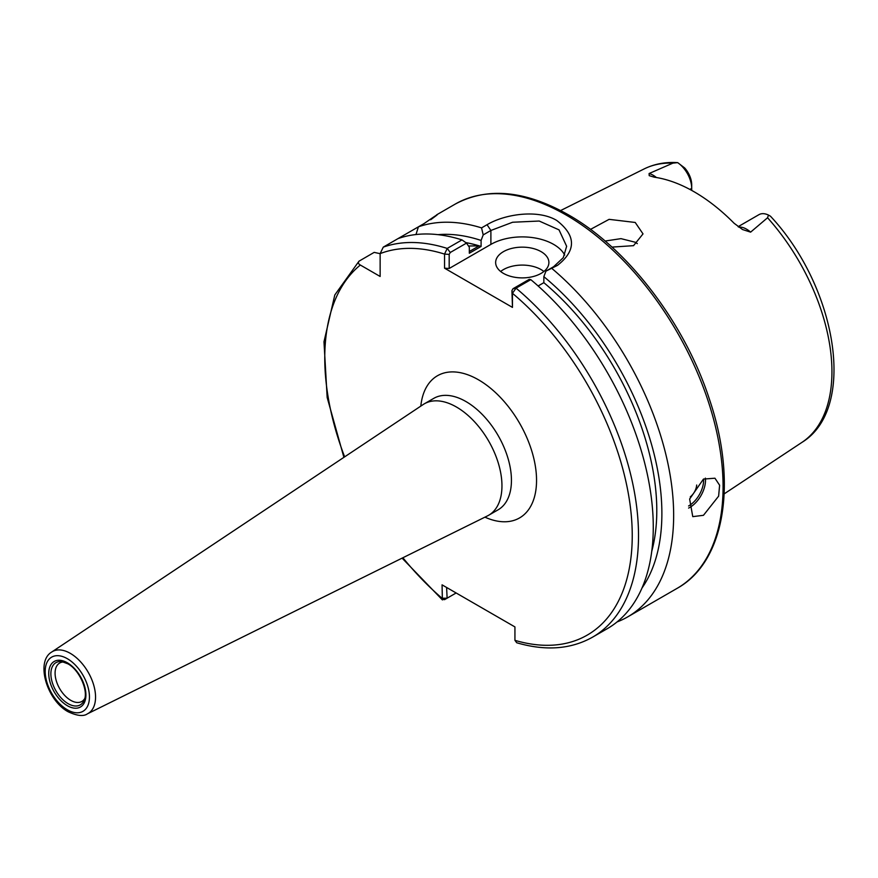 <?xml version="1.0" encoding="UTF-8"?>
<svg xmlns="http://www.w3.org/2000/svg" width="878" height="878" viewBox="0 0 878 878"><rect width="100%" height="100%" fill="white"/><g stroke="black" fill="none" stroke-linecap="round" stroke-linejoin="round"><path stroke-width="1.32" d="M690.284 496.871A11.096 6.409 120 0 0 696.693 485.029M703.465 515.309L718.621 496.158L719.609 485.216L714.944 478.214L703.465 479.081L689.636 499.011L692.764 516.637L703.465 515.309M541.089 251.646A26.625 15.376 0 0 0 512.083 248.32A26.625 15.376 0 0 0 495.642 262.522A26.625 15.376 0 0 0 503.445 273.387A26.625 15.376 0 0 0 532.452 276.724A26.625 15.376 0 0 0 548.893 262.522A26.625 15.376 0 0 0 541.089 251.646M543.888 271.489A26.625 15.376 0 0 0 541.089 269.59A26.625 15.376 0 0 0 500.647 271.489M738.716 227.117A21.654 12.501 60 0 1 746.541 229.158A21.654 12.501 60 0 1 750.613 232.143L742.492 229.52M742.579 229.564L734.118 223.275A159.796 92.256 -120 0 0 694.202 191.821A159.796 92.256 -120 0 0 654.297 177.191L649.204 175.655L649.094 173.526L672.932 163.121L677.673 162.639L684.686 167.961A17.22 9.943 60 0 1 691.699 184.731L691.699 188.364A21.654 12.501 -120 0 0 677.673 162.639L676.949 162.584C665.03 161.925 654.077 164.043 644.123 168.938L560.603 210.555M605.085 241.033L620.976 238.64L635.222 242.229L637.318 243.623M611.944 247.102L633.532 245.664L643.014 233.899L635.222 222.463L609.102 219.346L590.499 229.388M750.613 232.143L767.559 217.755L768.48 215.066A21.654 12.501 -120 0 0 758.932 214.671L738.124 226.689M483.196 234.909L481.55 227.885L487.049 224.713C505.091 213.903 538.368 209.205 556.784 220.499C576.144 235.545 576.374 250.504 557.486 265.375L545.94 271.137L553.645 266.692L563.281 257.671L566.639 246.29L559.034 229.871L539.202 221.036L512.62 222.244L490.89 230.464L483.196 234.909L481.089 240.429A211.313 121.998 -120 0 0 437.957 234.656M617.036 621.953A221.86 128.089 -120 0 0 627.704 616.883A221.86 128.089 -120 0 0 667.565 461.828A221.86 128.089 -120 0 0 551.988 268.547M84.727 698.57A22.18 12.808 60 0 1 81.863 701.445A22.18 12.808 60 0 1 70.778 700.348A22.18 12.808 60 0 1 56.28 680.801A22.18 12.808 60 0 1 59.682 663.022A22.18 12.808 60 0 1 63.6 661.979M456.461 407.03A64.335 37.15 60 0 1 498.495 463.727A64.335 37.15 60 0 1 488.64 515.276A64.335 37.15 60 0 1 487.422 515.924L87.482 713.803A35.713 20.622 60 0 0 93.803 685.422A35.713 20.622 60 0 0 70.295 653.353A35.713 20.622 60 0 0 51.791 651.981L423.13 404.56A64.335 37.15 60 0 1 424.293 403.836A64.335 37.15 60 0 1 456.461 407.03M481.089 240.429L481.089 246.444A204.113 117.839 -120 0 0 465.768 242.58M481.089 246.444L469.324 253.237L469.324 247.223L466.514 243.107L450.26 252.491L449.185 254.4L449.185 268.481L444.542 268.185L444.542 254.093L447.22 248.419L461.982 239.903A221.86 128.089 -120 0 0 398.03 238.596L383.28 247.124L380.141 253.61L380.141 276.471L360.342 265.035A217.426 125.532 -120 0 0 344.637 456.856M465.834 242.624A204.113 117.839 60 0 1 479.103 245.862L469.324 251.514M641.983 588.04A211.313 121.998 -120 0 0 543.844 276.658L545.94 271.137M651.761 551.263A204.113 117.839 -120 0 0 543.844 282.672L543.844 276.658M538.115 285.976L543.844 282.672M512.467 307.399L511.929 290.629L513.015 288.719L529.269 279.336L530.806 279.643L516.055 288.16L512.467 293.307L512.467 307.399L444.542 268.185M513.015 288.719L516.055 288.16A221.86 128.089 -120 0 1 632.314 481.594A221.86 128.089 -120 0 1 592.562 637.165L607.324 628.648A221.86 128.089 -120 0 0 647.064 473.066A221.86 128.089 -120 0 0 530.806 279.643M380.141 253.687L374.182 252.37L359.003 261.183L334.803 294.964L323.982 341.783L327.165 397.493L343.902 457.35M446.606 587.47L447.121 598.181L442.38 599.883L442.062 584.847L514.936 626.925L514.936 640.336L516.714 642.751C545.578 651.191 570.865 649.325 592.562 637.165M359.431 260.887C357.807 262.368 358.114 263.751 360.342 265.035M481.55 227.885A221.86 128.089 -120 0 0 418.411 226.831L398.03 238.596M415.974 234.547L418.411 226.831L424.063 223.572C439.055 213.233 441.261 211.96 430.67 219.752M437.057 214.693L431.372 219.094M461.982 239.903L466.514 243.107M767.559 217.755A157.952 91.191 -120 0 1 801.976 442.358C857.652 408.325 836.613 286.755 770.467 216.207L768.48 215.066M691.699 190.405L691.699 188.364L689.867 189.418M564.708 255.037A44.372 25.616 0 0 0 490.89 244.402L449.185 268.481M402.881 557.749A217.426 125.532 -120 0 0 442.062 598.269L447.121 598.181L456.143 592.979M450.26 252.491L447.22 248.419A221.86 128.089 -120 0 0 383.28 247.124M449.185 254.4L444.542 254.093A217.426 125.532 -120 0 0 380.141 253.61M514.936 640.336A217.426 125.532 -120 0 0 632.237 534.131A217.426 125.532 -120 0 0 512.467 293.307L511.929 290.629M479.103 245.862L468.479 245.983M688.571 505.969A20.852 12.04 120 0 0 688.868 505.805A20.852 12.04 120 0 0 703.574 479.015M705.385 478.115A22.18 12.808 -60 0 1 689.812 507.429A22.18 12.808 -60 0 1 688.604 508.077M649.094 173.526A21.654 12.501 60 0 1 653.166 175.249A21.654 12.501 60 0 1 656.415 177.521M455.265 204.069C487.444 186.827 525.154 190.416 568.417 214.836C627.605 248.298 684.566 322.83 709.27 398.799C737.696 482.033 725.272 561.7 677.125 588.348A221.86 128.089 -120 0 0 711.136 410.564A221.86 128.089 -120 0 0 566.189 215.055A221.86 128.089 -120 0 0 455.265 204.069L436.607 214.847M61.965 661.639L67.782 663.779C79.448 669.749 88.722 691.315 84.2 700.161A24.364 14.07 60 0 1 68.111 703.673A24.364 14.07 60 0 1 51.165 677.607A24.364 14.07 60 0 1 61.965 661.639A24.364 14.07 60 0 1 67.54 663.57M67.321 662.769A26.285 15.178 60 0 1 85.912 694.959A26.285 15.178 60 0 1 67.321 705.692A26.285 15.178 60 0 1 48.74 673.503A26.285 15.178 60 0 1 67.321 662.769M424.293 403.836L433.776 398.36A64.335 37.15 60 0 1 465.955 401.553A64.335 37.15 60 0 1 507.978 458.25A64.335 37.15 60 0 1 498.122 509.8L488.64 515.276M420.814 406.108A82.093 47.39 60 0 1 478.499 379.812A82.093 47.39 60 0 1 536.458 476.578A82.093 47.39 60 0 1 484.93 517.164M67.321 658.687A31.29 18.065 60 0 1 89.446 697A31.29 18.065 60 0 1 67.321 709.775A31.29 18.065 60 0 1 45.195 671.45A31.29 18.065 60 0 1 67.321 658.687M672.932 163.121A157.952 91.191 -120 0 0 644.123 168.938M490.89 244.402L490.89 230.464L487.049 224.713M557.486 265.375L553.645 266.692M801.976 442.358L724.174 493.875M677.125 588.348L627.704 616.883M51.791 651.981C35.142 661.628 47.138 700.666 68.243 711.806C77.187 715.932 83.597 716.602 87.482 713.803M442.38 599.883L402.102 558.145M447.111 598.192L444.52 599.685"/></g></svg>
